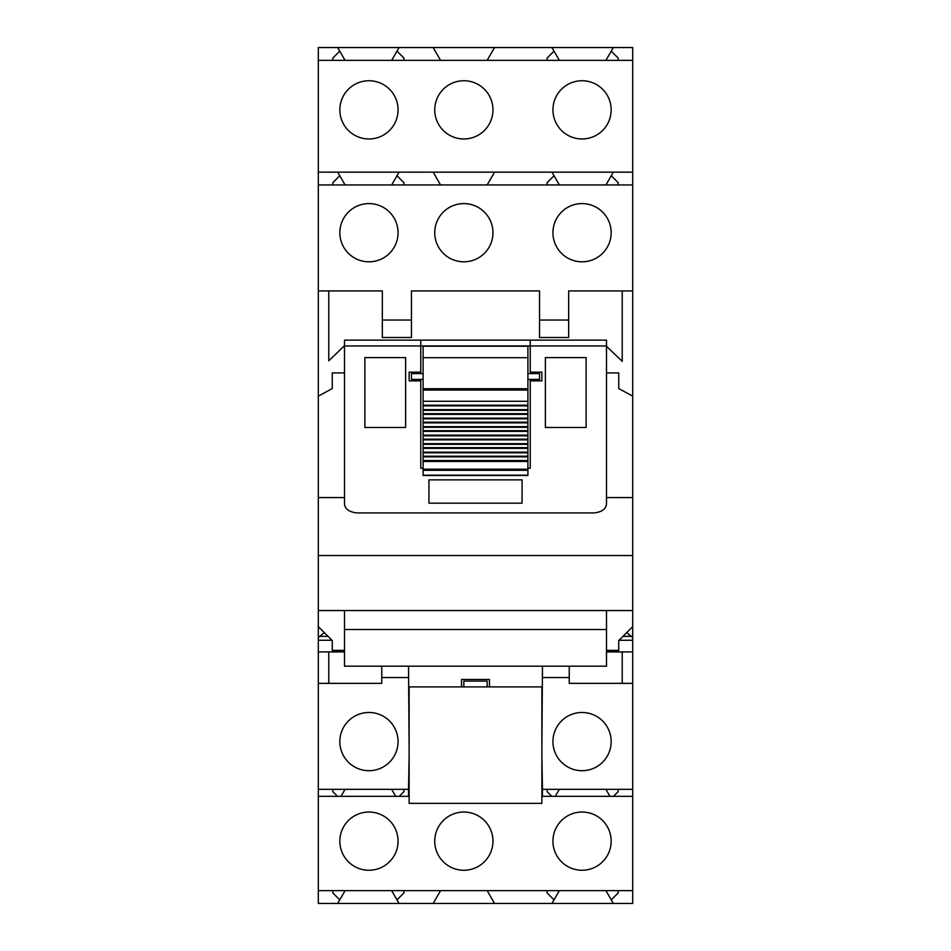 <?xml version="1.0" encoding="UTF-8"?>
<svg xmlns="http://www.w3.org/2000/svg" width="951" height="951" viewBox="0 0 951 951"><rect width="100%" height="100%" fill="white"/><g stroke="black" fill="none" stroke-linecap="round" stroke-linejoin="round"><path stroke-width="1.43" d="M606.5 346.247L622.227 361.38L622.227 290.923M328.773 290.923L328.773 360.798L344.5 345.665M328.773 651.922L328.773 683.365M318.3 796.32L408.538 796.32L408.538 789.33L318.3 789.33L318.3 903.45L337.676 903.45L345.082 890.635M605.918 890.635L613.324 903.45L632.7 903.45L632.7 890.635L318.3 890.635M632.7 890.635L632.7 789.33L542.462 789.33L542.462 796.32L632.7 796.32M622.227 651.922L622.227 683.365M492.963 841.148A29.112 29.112 0 0 0 463.85 812.035A29.112 29.112 0 0 0 434.738 841.148A29.112 29.112 0 0 0 463.85 870.26A29.112 29.112 0 0 0 492.963 841.148M339.84 841.148A29.112 29.112 0 0 0 368.952 870.26A29.112 29.112 0 0 0 398.065 841.148A29.112 29.112 0 0 0 368.952 812.035A29.112 29.112 0 0 0 339.84 841.148M461.544 686.907L461.544 679.466L489.456 679.466L489.456 686.907M611.16 841.148A29.112 29.112 0 0 0 582.048 812.035A29.112 29.112 0 0 0 552.935 841.148A29.112 29.112 0 0 0 582.048 870.26A29.112 29.112 0 0 0 611.16 841.148M632.7 60.365L632.7 172.155L318.3 172.155L318.3 60.365L632.7 60.365L632.7 47.55L318.3 47.55L318.3 60.365M492.963 109.852A29.112 29.112 0 0 0 463.85 80.74A29.112 29.112 0 0 0 434.738 109.852A29.112 29.112 0 0 0 463.85 138.965A29.112 29.112 0 0 0 492.963 109.852M398.065 109.852A29.112 29.112 0 0 0 368.952 80.74A29.112 29.112 0 0 0 339.84 109.852A29.112 29.112 0 0 0 368.952 138.965A29.112 29.112 0 0 0 398.065 109.852M552.935 109.852A29.112 29.112 0 0 0 582.048 138.965A29.112 29.112 0 0 0 611.16 109.852A29.112 29.112 0 0 0 582.048 80.74A29.112 29.112 0 0 0 552.935 109.852M434.738 232.71A29.112 29.112 0 0 0 463.85 261.81A29.112 29.112 0 0 0 492.963 232.71A29.112 29.112 0 0 0 463.85 203.597A29.112 29.112 0 0 0 434.738 232.71M318.3 172.155L318.3 290.923L382.338 290.923L382.338 337.51L411.45 337.51L411.45 290.923L539.55 290.923L539.55 337.51L568.662 337.51L568.662 290.923L632.7 290.923L632.7 172.155M381.755 666.187L381.755 683.365L318.3 683.365L318.3 789.33M409.12 748.568L408.538 666.187M409.12 755.558L408.538 789.33M324.315 632.653L318.3 637.491L318.3 683.365M318.3 290.923L318.3 497.575L344.5 497.575L344.5 340.125L606.5 340.125L606.5 345.95L344.5 345.95M318.3 497.575L318.3 555.527L632.7 555.527L632.7 290.923M632.7 789.33L632.7 651.922L606.5 651.922M541.88 755.558L542.462 789.33M542.462 666.187L541.88 748.568M632.7 683.365L569.245 683.365L569.245 666.187M568.662 320.035L539.55 320.035M411.45 320.035L382.338 320.035M381.755 677.54L408.538 677.54M339.84 741.59A29.112 29.112 0 0 0 368.952 770.702A29.112 29.112 0 0 0 398.065 741.59A29.112 29.112 0 0 0 368.952 712.477A29.112 29.112 0 0 0 339.84 741.59M403.89 789.33L403.89 791.66L399.23 796.32M337.51 796.32L332.85 791.66L332.85 789.33M395.687 796.32L391.657 789.33M345.082 789.33L341.04 796.32M318.3 184.958L632.7 184.958M332.85 184.958L332.85 182.628L339.745 175.733L337.676 172.155M332.85 60.365L332.85 58.035L339.745 51.128L337.676 47.55M613.324 903.45L337.676 903.45M332.85 890.635L332.85 892.965L339.745 899.872M440.563 890.635L433.169 903.45M391.657 890.635L399.051 903.45M403.89 892.965L403.89 890.635L403.89 892.965L396.983 899.872M618.15 892.965L618.15 890.635L618.15 892.965L611.255 899.872M551.949 903.45L559.343 890.635L554.017 899.872L547.11 892.965L547.11 890.635L547.11 892.965M487.15 890.635L494.544 903.45M613.324 47.55L611.255 51.128L618.15 58.035L618.15 60.365M613.324 172.155L611.255 175.733L618.15 182.628L618.15 184.958M542.462 677.54L569.245 677.54M552.935 741.59A29.112 29.112 0 0 0 582.048 770.702A29.112 29.112 0 0 0 611.16 741.59A29.112 29.112 0 0 0 582.048 712.477A29.112 29.112 0 0 0 552.935 741.59M618.15 789.33L618.15 791.66L613.49 796.32M551.77 796.32L547.11 791.66L547.11 789.33M609.96 796.32L605.918 789.33L609.96 796.32M559.343 789.33L555.313 796.32M339.84 232.71A29.112 29.112 0 0 0 368.952 261.81A29.112 29.112 0 0 0 398.065 232.71A29.112 29.112 0 0 0 368.952 203.597A29.112 29.112 0 0 0 339.84 232.71M611.16 232.71A29.112 29.112 0 0 0 582.048 203.597A29.112 29.112 0 0 0 552.935 232.71A29.112 29.112 0 0 0 582.048 261.81A29.112 29.112 0 0 0 611.16 232.71M494.544 172.155L487.15 184.958M547.11 184.958L547.11 182.628L554.017 175.733L551.949 172.155M554.017 175.733L559.343 184.958L554.017 175.733M605.918 184.958L611.255 175.733M339.745 175.733L345.082 184.958L339.745 175.733M391.657 184.958L396.983 175.733L403.89 182.628L403.89 184.958M399.051 172.155L396.983 175.733M433.169 172.155L440.563 184.958M494.544 47.55L487.15 60.365M547.11 60.365L547.11 58.035L554.017 51.128L551.949 47.55M554.017 51.128L559.343 60.365L554.017 51.128M605.918 60.365L611.255 51.128M339.745 51.128L345.082 60.365M391.657 60.365L396.983 51.128L403.89 58.035L403.89 60.365M399.051 47.55L396.983 51.128M433.169 47.55L440.563 60.365M409.12 803.357L409.12 686.907L541.88 686.907L541.88 803.357L409.12 803.357M463.85 686.907L463.85 681.094L487.15 681.094L487.15 686.907M527.9 468.225L530.23 468.225L530.23 380.887L541.88 380.887L541.88 372.15L530.23 372.15L530.23 340.125M606.5 345.95L606.5 503.293C606.429 508.726 602.304 511.935 594.149 512.934L356.851 512.934C348.696 511.935 344.571 508.726 344.5 503.293L344.5 372.911L332.268 372.911L332.268 388.59L318.3 396.139M606.5 610.554L606.5 666.187L344.5 666.187L344.5 629.503L606.5 629.503M344.5 610.554L344.5 629.503M423.1 468.225L420.77 468.225L420.77 380.887L409.12 380.887L409.12 372.15L420.77 372.15L420.77 340.125M405.625 427.463L405.625 357.6L364.875 357.6L364.875 427.463L405.625 427.463L364.875 427.463L364.875 357.6L405.625 357.6L405.625 427.463M586.125 427.463L586.125 357.6L545.375 357.6L545.375 427.463L586.125 427.463L545.375 427.463L545.375 357.6L586.125 357.6L586.125 427.463M522.075 479.863L428.925 479.863L428.925 503.162L522.075 503.162L522.075 479.863M423.1 373.612L411.45 373.612L411.45 379.425L423.1 379.425M423.1 357.707L423.1 388.745L527.9 388.745L527.9 346.2L423.1 346.2L423.1 357.707L527.9 357.707M423.1 405.197L423.1 475.488L527.9 475.298L527.9 401.263L423.1 401.263L423.1 405.197L527.9 405.197M423.1 388.745L423.1 401.263M527.9 388.745L527.9 389.625L423.1 389.625L527.9 389.625L527.9 401.263M527.9 373.612L539.55 373.612L539.55 379.425L527.9 379.425M618.732 651.922L606.5 651.863L618.732 651.863L618.732 640.605L632.7 626.626L632.7 628.29L631.797 627.529M632.7 497.575L606.5 497.575L606.5 372.911L618.732 372.911L618.732 388.044M606.5 650.365L618.732 650.365M632.7 626.626L632.7 555.527M619.053 640.273L632.7 640.273L632.7 651.922M632.7 640.273L632.7 628.29M626.685 632.653L632.7 637.491M318.3 555.527L318.3 610.554L632.7 610.554M318.3 637.491L318.3 610.554M318.3 626.626L332.268 640.605L332.268 650.365L344.5 650.365M332.268 650.365L332.268 651.922L318.3 651.922M344.5 651.863L332.268 651.863L344.5 651.863M344.5 651.922L332.268 651.922M318.3 628.29L319.203 627.529M618.732 388.59L632.7 396.139M423.1 475.191L527.9 475.191M423.1 470.293L527.9 470.293M423.1 469.223L527.9 469.223M423.1 461.485L527.9 461.485M423.1 460.546L527.9 460.546M423.1 456.86L527.9 456.86M423.1 456.207L527.9 456.207M423.1 452.819L527.9 452.819M423.1 452.165L527.9 452.165M423.1 448.361L527.9 448.361M423.1 447.695L527.9 447.695M423.1 444.319L527.9 444.319M423.1 443.665L527.9 443.665M423.1 439.861L527.9 439.861M423.1 439.196L527.9 439.196M423.1 435.82L527.9 435.82M423.1 435.154L527.9 435.154M423.1 431.362L527.9 431.362M423.1 430.696L527.9 430.696M423.1 427.32L527.9 427.32M423.1 426.654L527.9 426.654M423.1 422.862L527.9 422.862M423.1 422.196L527.9 422.196M423.1 418.82L527.9 418.82M423.1 418.155L527.9 418.155M423.1 414.351L527.9 414.351M423.1 413.697L527.9 413.697M423.1 410.321L527.9 410.321M423.1 409.655L527.9 409.655M423.1 405.851L527.9 405.851M423.1 390.065L527.9 390.065M318.3 640.273L331.947 640.273M319.798 636.35L328.012 636.35M622.988 636.35L631.202 636.35M423.1 475.488L527.9 475.488"/></g></svg>
